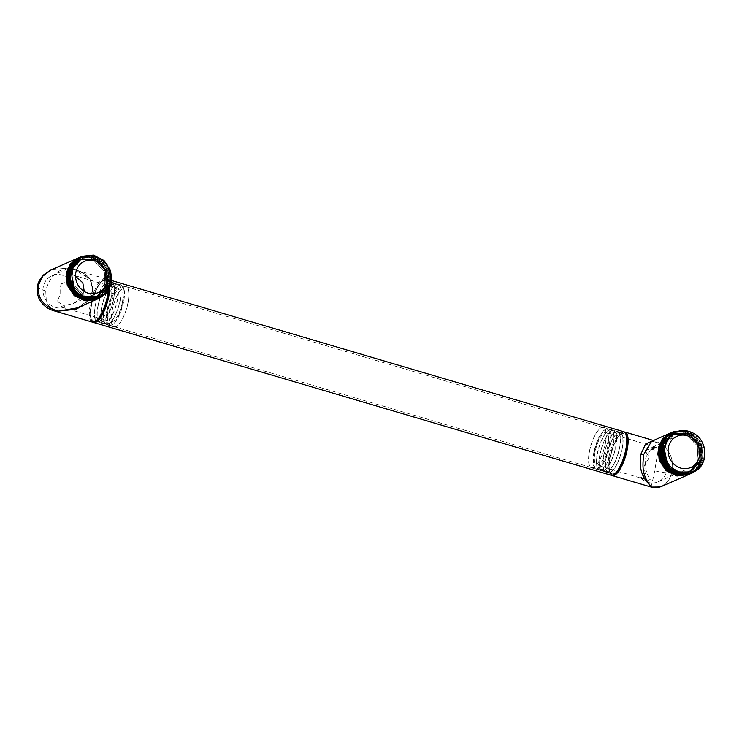 <?xml version="1.0" encoding="UTF-8"?>
<svg xmlns="http://www.w3.org/2000/svg" width="742" height="742" viewBox="0 0 742 742"><rect width="100%" height="100%" fill="white"/><g stroke="black" fill="none" stroke-linecap="round" stroke-linejoin="round"><path stroke-width="0.56" stroke-dasharray="3.71 2.78" d="M95.978 321.054A21.945 7.095 -73.6 0 1 91.285 304.183A21.945 7.095 -73.6 0 1 99.447 283.741A21.945 7.095 -73.6 0 1 107.655 281.487A21.945 7.095 -73.6 0 1 108.62 290.27A21.945 7.095 -73.6 0 0 102.999 280.114A21.945 7.095 -73.6 0 0 91.285 304.183A21.945 7.095 -73.6 0 0 91.322 319.672A21.945 7.095 -73.6 0 0 95.597 321.267M107.377 297.115A21.11 6.826 106.4 0 1 93.511 320.832A21.11 6.826 106.4 0 1 91.591 304.053A21.11 6.826 106.4 0 1 105.466 280.337A21.11 6.826 106.4 0 1 107.377 297.115A21.036 6.808 -73.6 0 0 105.447 280.402A21.036 6.808 -73.6 0 0 91.618 304.034A21.036 6.808 -73.6 0 0 93.529 320.767A21.036 6.808 -73.6 0 0 107.349 297.134M127.958 303.19A21.11 6.826 106.4 0 1 114.082 326.907A21.11 6.826 106.4 0 1 112.172 310.119A21.11 6.826 106.4 0 1 126.038 286.412A21.11 6.826 106.4 0 1 127.958 303.19M112.246 310.091A20.897 6.761 106.4 0 1 125.973 286.616A20.897 6.761 106.4 0 1 127.874 303.228A20.897 6.761 106.4 0 1 114.147 326.693A20.897 6.761 106.4 0 1 112.246 310.091M589.584 450.988A20.897 6.761 106.4 0 1 603.311 427.522A20.897 6.761 106.4 0 1 605.203 444.133A20.897 6.761 106.4 0 1 591.476 467.599A20.897 6.761 106.4 0 1 589.584 450.988M605.287 444.096A21.11 6.826 106.4 0 1 591.42 467.812A21.11 6.826 106.4 0 1 589.5 451.025A21.11 6.826 106.4 0 1 603.376 427.309A21.11 6.826 106.4 0 1 605.287 444.096M625.868 450.171A21.11 6.826 106.4 0 1 611.992 473.878A21.11 6.826 106.4 0 1 610.072 457.1A21.11 6.826 106.4 0 1 623.948 433.384A21.11 6.826 106.4 0 1 625.868 450.171M614.459 474.101A21.945 7.095 106.4 0 1 609.766 457.239A21.945 7.095 106.4 0 1 617.928 436.788A21.945 7.095 106.4 0 1 626.137 434.543M608.839 457.165A22.668 7.337 106.4 0 1 623.734 431.696A22.668 7.337 106.4 0 0 608.839 457.165A22.668 7.337 106.4 0 0 610.889 475.186A22.668 7.337 106.4 0 1 608.839 457.165M91.665 304.498A22.668 7.337 -73.6 0 0 91.711 320.498A22.668 7.337 -73.6 0 0 93.093 322.232A22.668 7.337 -73.6 0 1 91.665 304.498A22.668 7.337 -73.6 0 1 103.769 279.632A22.668 7.337 -73.6 0 1 106.56 279.038A22.668 7.337 -73.6 0 0 91.665 304.498M109.658 288.378A22.668 7.337 -73.6 0 0 106.56 279.038L111.801 280.578L106.56 279.038A22.668 7.337 -73.6 0 1 109.658 288.378M593.915 452.11A20.312 6.576 -73.6 0 0 593.952 466.449A20.312 6.576 -73.6 0 0 601.549 464.371A20.312 6.576 -73.6 0 0 609.108 445.441A20.312 6.576 -73.6 0 0 604.758 429.831A20.312 6.576 -73.6 0 0 593.915 452.11M607.865 445.988A16.992 5.5 -73.6 0 0 606.325 432.475A16.992 5.5 -73.6 0 0 595.158 451.563A16.992 5.5 -73.6 0 0 596.698 465.076A16.992 5.5 -73.6 0 0 607.865 445.988M645.438 475.084L639.706 476.707L645.948 479.61L648.434 480.204L650.196 479.425C645.994 473.619 644.557 466.208 645.883 457.211L652.005 447.259L656.642 447.472A16.992 5.5 -73.6 0 0 654.88 448.242L645.03 450.338L649.037 457.239A16.992 5.5 -73.6 0 0 648.239 459.298L644.056 466.004L645.438 475.084A16.992 5.5 106.4 0 1 645.401 473.396M650.196 479.425A16.992 5.5 106.4 0 1 648.434 480.204M645.03 450.338A17.047 15.563 66.3 0 1 661.335 453.881A17.047 15.563 66.3 0 1 666.817 470.743A17.047 15.563 -113.7 0 1 658.2 481.781A17.047 15.563 -113.7 0 1 639.706 476.707M649.037 457.239L648.239 459.298M656.642 447.472L654.88 448.242M666.761 440.952L675.239 432.948L689.856 433.189L700.726 444.486L701.413 460.272L691.414 471.318L680.405 472.431L670.23 466.968L664.702 458.389L663.515 448.363L666.937 439.32L674.126 433.439L688.724 433.68L699.595 444.968L700.29 460.736L690.329 471.791L675.415 471.699L664.229 460.513L663.283 444.829L673.031 433.912L687.63 434.191L698.472 445.497L699.149 461.246L689.179 472.292L674.283 472.2L663.116 461.023L662.133 445.367L671.844 434.432L686.471 434.673L697.341 445.988L698.009 461.774L688.001 472.812L673.124 472.682L661.975 461.515L661.001 445.877L670.675 434.951L672.345 434.311L671.343 432.734L672.289 432.317L672.345 434.311M665.75 443.577L675.378 432.883L689.995 433.124L700.875 444.43L701.552 460.207L691.553 471.253L680.544 472.366L670.369 466.903L664.841 458.324L663.663 448.298L667.077 439.255L674.265 433.374L688.864 433.616L699.734 444.903L700.429 460.671L690.468 471.727L675.554 471.643L664.378 460.448L663.422 444.773L673.17 433.857L687.769 434.126L698.612 445.432L699.298 461.19L689.327 472.237L674.422 472.135L663.255 460.967L662.281 445.302L671.983 434.376L686.61 434.617L697.489 445.923L698.157 461.719L688.14 472.756L673.263 472.617L662.124 461.45L661.141 445.821L670.814 434.886L672.484 434.246M688.845 431.185L700.958 442.074L703.388 458.426L699.418 467.154L692.23 472.979L699.418 467.154L703.388 458.426L700.958 442.074L688.845 431.185M701.617 441.147L704.622 450.171L703.963 459.502L699.752 467.506L692.703 472.775L699.752 467.506L703.963 459.502L704.622 450.171L701.617 441.147M691.572 473.266L699.094 467.423L703.193 458.51L702.516 446.267L695.894 435.804L685.283 430.304L673.949 431.482L685.283 430.304L695.894 435.804L702.516 446.267L703.193 458.51L699.094 467.423L691.572 473.266M690.44 473.767L697.962 467.914L702.071 459.01L701.375 446.74L694.697 436.24L684.068 430.787L672.781 432.002L684.068 430.787L694.697 436.24L701.375 446.74L702.071 459.01L697.962 467.914L690.44 473.767M702.257 458.927L698.305 467.636L691.099 473.47L698.305 467.636L702.257 458.927L701.607 446.805L695.133 436.389L684.699 430.787L673.439 431.714L684.699 430.787L695.133 436.389L701.607 446.805L702.257 458.927M689.309 474.259L696.831 468.406L700.94 459.502L700.235 447.203L693.529 436.704L682.89 431.269L671.649 432.493L682.89 431.269L693.529 436.704L700.235 447.203L700.94 459.502L696.831 468.406L689.309 474.259M701.125 459.419L697.183 468.119L689.967 473.971L697.183 468.119L701.125 459.419L700.476 447.287L693.956 436.843L683.512 431.278L672.308 432.215L683.512 431.278L693.956 436.843L700.476 447.287L701.125 459.419M662.049 486.233L668.588 480.733L672.187 472.125C674.033 459.15 669.748 449.448 659.341 443.039C669.748 449.448 674.033 459.15 672.187 472.125L668.588 480.733L662.049 486.233M699.994 459.919L696.052 468.619L688.836 474.463L696.052 468.619L699.994 459.919L699.335 447.751L692.787 437.307L682.343 431.761L671.176 432.707L682.343 431.761L692.787 437.307L699.335 447.751L699.994 459.919M672.289 432.317L671.343 432.734M650.669 486.093C650.855 488.236 652.218 483.116 654.759 470.716L659.341 443.039L651.578 441.314L659.341 443.039L655.464 441.063L653.043 440.665M611.575 475.279A22.668 7.337 106.4 0 1 610.193 473.554A22.668 7.337 106.4 0 1 610.156 457.554A22.668 7.337 106.4 0 1 622.25 432.688A22.668 7.337 106.4 0 1 624.356 431.983M614.079 474.323A21.945 7.095 106.4 0 1 609.803 472.728A21.945 7.095 106.4 0 1 609.766 457.239A21.945 7.095 106.4 0 1 621.481 433.17A21.945 7.095 106.4 0 1 625.933 434.153M625.84 450.181A21.036 6.808 106.4 0 1 612.011 473.813A21.036 6.808 106.4 0 1 610.1 457.091A21.036 6.808 106.4 0 1 623.929 433.458A21.036 6.808 106.4 0 1 625.84 450.181M594.305 452.425A21.036 6.808 -73.6 0 0 594.342 467.274A21.036 6.808 -73.6 0 0 596.216 469.148A21.036 6.808 -73.6 0 0 610.035 445.515A21.036 6.808 -73.6 0 0 608.125 428.793A21.036 6.808 -73.6 0 0 605.537 429.349A21.036 6.808 -73.6 0 0 594.305 452.425M597.366 453.325A21.036 6.808 -73.6 0 0 599.276 470.048A21.036 6.808 -73.6 0 0 613.096 446.415A21.036 6.808 -73.6 0 0 611.185 429.692A21.036 6.808 -73.6 0 0 597.366 453.325M603.747 455.217A21.036 6.808 -73.6 0 0 605.658 471.94A21.036 6.808 -73.6 0 0 619.487 448.307A21.036 6.808 -73.6 0 0 617.576 431.584A21.036 6.808 -73.6 0 0 603.747 455.217M600 454.104A21.036 6.808 -73.6 0 0 601.91 470.827A21.036 6.808 -73.6 0 0 615.73 447.194A21.036 6.808 -73.6 0 0 613.819 430.471A21.036 6.808 -73.6 0 0 600 454.104M606.381 455.987A21.036 6.808 -73.6 0 0 608.292 472.719A21.036 6.808 -73.6 0 0 622.121 449.086A21.036 6.808 -73.6 0 0 620.21 432.354A21.036 6.808 -73.6 0 0 606.381 455.987M612.957 446.48A20.674 6.687 106.4 0 1 599.378 469.705A20.674 6.687 106.4 0 1 597.495 453.269A20.674 6.687 -73.6 0 1 611.083 430.045A20.674 6.687 -73.6 0 1 612.957 446.48M613.717 430.824A20.674 6.687 -73.6 0 1 615.591 447.259A20.674 6.687 106.4 0 1 602.012 470.484A20.674 6.687 106.4 0 1 600.13 454.048A20.674 6.687 -73.6 0 1 613.717 430.824L611.083 430.045M619.347 448.363A20.674 6.687 106.4 0 1 605.76 471.587A20.674 6.687 106.4 0 1 603.886 455.152A20.674 6.687 -73.6 0 1 617.474 431.927A20.674 6.687 -73.6 0 1 619.347 448.363M620.108 432.707A20.674 6.687 -73.6 0 1 621.981 449.142A20.674 6.687 106.4 0 1 608.394 472.366A20.674 6.687 106.4 0 1 606.52 455.931A20.674 6.687 -73.6 0 1 620.108 432.707L617.474 431.927M108.351 308.774A20.312 6.576 106.4 0 1 115.91 289.853A20.312 6.576 106.4 0 1 123.506 287.766A20.312 6.576 106.4 0 1 123.543 302.105A20.312 6.576 106.4 0 1 112.701 324.384A20.312 6.576 106.4 0 1 108.351 308.774M122.3 302.653A16.992 5.5 106.4 0 1 111.133 321.74A16.992 5.5 106.4 0 1 109.593 308.236A16.992 5.5 106.4 0 1 120.76 289.139A16.992 5.5 106.4 0 1 122.3 302.653M84.273 291.476L80.507 298.479L73.161 303.571L62.578 305.973A16.992 5.5 106.4 0 1 60.816 306.743L65.101 307.095L57.83 301.632A16.992 5.5 106.4 0 1 57.783 299.935L60.696 293.795L60.631 285.846L61.428 283.778A16.992 5.5 -73.6 0 0 60.631 285.846M61.428 283.778L70.425 280.726L67.262 274.79L69.025 274.011A16.992 5.5 -73.6 0 0 67.262 274.79M69.025 274.011L75.526 276.2M65.101 307.095A17.047 15.563 66.3 0 1 48.796 303.552A17.047 15.563 66.3 0 1 43.314 286.69A17.047 15.563 -113.7 0 1 51.94 275.653A17.047 15.563 -113.7 0 1 70.425 280.726M57.83 301.632L57.783 299.935M62.578 305.973L60.816 306.743M108.851 269.587L109.38 285.225L99.437 296.151L84.532 296.03L73.375 284.854L72.419 269.198L82.13 258.272L92.926 257.251L102.888 262.807L108.239 271.47L109.25 281.57L105.652 290.688L98.287 296.652L83.41 296.531L72.252 285.364L71.269 269.726L80.952 258.791L95.588 259.004L106.486 270.32L107.154 286.124L97.119 297.162L82.241 297.013L71.111 285.837L70.147 270.199L79.839 259.283L94.457 259.505L105.345 270.793L106.032 286.579L96.043 297.635L81.138 297.523L69.98 286.329L69.034 270.672L78.763 259.756L93.362 260.015L104.214 271.303L104.91 287.061L94.957 298.117L93.251 298.766L93.446 300.695M109.482 285.271L99.576 296.086L84.671 295.975L73.514 284.789L72.558 269.133L82.269 258.216L93.065 257.196L103.036 262.751L108.378 271.405L109.389 281.506L105.791 290.632L98.426 296.587L83.549 296.466L72.391 285.308L71.418 269.661L81.091 258.726L95.727 258.949L106.625 270.264L107.293 286.06L97.258 297.106L82.381 296.948L71.251 285.772L70.295 270.144L79.978 259.218L94.596 259.44L105.485 270.737L106.18 286.523L96.182 297.579L81.277 297.459L70.119 286.273L69.173 270.607L78.902 259.691L93.501 259.95L104.362 271.238L105.058 286.996L95.097 298.052L93.251 298.766M81.453 256.556L93.019 255.693L103.611 261.685C109.519 268.01 111.736 275.375 110.27 283.759L106.31 292.478L99.113 298.312L106.31 292.478L110.27 283.759C111.736 275.375 109.519 268.01 103.611 261.685L93.019 255.693L81.453 256.556M111.207 283.351C112.682 274.957 110.465 267.602 104.557 261.267C110.465 267.602 112.682 274.957 111.207 283.351L107.108 292.246L99.623 298.089L107.108 292.246L111.207 283.351M104.557 261.267L93.687 255.22L81.917 256.342L93.687 255.22L104.557 261.267L102.888 262.807L103.611 261.685M110.076 283.843L109.389 271.581L102.73 261.101L92.11 255.628L80.795 256.834L92.11 255.628L102.73 261.101L109.389 271.581L110.076 283.843L105.976 292.756L98.454 298.599L105.976 292.756L110.076 283.843M108.953 284.344L108.249 272.064L101.561 261.555L90.923 256.111L79.663 257.335L90.923 256.111L101.561 261.555L108.249 272.064L108.953 284.344L104.845 293.248L97.323 299.1L104.845 293.248L108.953 284.344M80.322 257.047L91.554 256.12L101.988 261.703L108.49 272.128L109.139 284.26L105.188 292.96L97.981 298.803L105.188 292.96L109.139 284.26L108.49 272.128L101.988 261.703L91.554 256.12L80.322 257.047M107.822 284.835L107.108 272.509L100.383 262.009L89.763 256.602L78.531 257.836L89.763 256.602L100.383 262.009L107.108 272.509L107.822 284.835L103.741 293.711L96.265 299.564L103.741 293.711L107.822 284.835M79.19 257.548L90.376 256.602L100.819 262.158L107.358 272.611L108.007 284.752L104.066 293.452L96.85 299.304L104.066 293.452L108.007 284.752L107.358 272.611L100.819 262.158L90.376 256.602L79.19 257.548M108.165 290.985A22.668 7.337 -73.6 0 0 107.265 280.662A22.668 7.337 -73.6 0 0 105.243 278.649L74.821 269.661L66.789 268.131L51.272 269.8L66.789 268.131C89.847 272.416 92.314 279.289 92.342 291.634L86.693 301.614L77.251 307.911C84.978 304.712 89.949 299.332 92.184 291.792L92.184 291.792A2.245 0.556 -168.6 0 0 93.548 292.608L85.729 304.192M78.058 258.04L89.216 257.094L99.641 262.612L106.208 273.056L106.876 285.253L102.934 293.953L95.718 299.796L102.934 293.953L106.876 285.253L106.208 273.056L99.641 262.612L89.216 257.094L78.058 258.04M94.392 300.287L93.39 298.701M37.499 286.022A13.606 3.385 -168.6 0 0 45.744 290.947C48.953 278.259 55.965 270.654 66.789 268.131C89.847 272.416 92.314 279.289 92.342 291.634A2.245 0.556 -168.6 0 0 92.184 291.792C92.852 287.933 92.333 284.446 90.626 281.339L87.102 276.627C83.651 273.334 79.561 271.006 74.821 269.661L89.977 279.159L93.548 292.608M105.243 278.649A22.668 7.337 -73.6 0 0 90.348 304.109A22.668 7.337 -73.6 0 0 92.407 322.13M45.744 290.947L46.431 303.478L53.869 310.759M107.423 308.7A21.036 6.808 106.4 0 1 121.243 285.067A21.036 6.808 106.4 0 1 123.116 286.941A21.036 6.808 106.4 0 1 123.153 301.79A21.036 6.808 106.4 0 1 111.921 324.866A21.036 6.808 106.4 0 1 109.334 325.423A21.036 6.808 106.4 0 1 107.423 308.7M104.362 307.8A21.036 6.808 106.4 0 1 118.182 284.167A21.036 6.808 106.4 0 1 120.093 300.89A21.036 6.808 106.4 0 1 106.273 324.523A21.036 6.808 106.4 0 1 104.362 307.8M97.972 305.917A21.036 6.808 106.4 0 1 111.801 282.285A21.036 6.808 106.4 0 1 113.702 299.007A21.036 6.808 106.4 0 1 99.882 322.64A21.036 6.808 106.4 0 1 97.972 305.917M101.728 307.021A21.036 6.808 106.4 0 1 115.548 283.388A21.036 6.808 106.4 0 1 117.459 300.111A21.036 6.808 106.4 0 1 103.639 323.744A21.036 6.808 106.4 0 1 101.728 307.021M95.338 305.138A21.036 6.808 106.4 0 1 109.167 281.506A21.036 6.808 106.4 0 1 111.077 298.228A21.036 6.808 106.4 0 1 97.248 321.861A21.036 6.808 106.4 0 1 95.338 305.138M119.954 300.946A20.674 6.687 -73.6 0 0 118.08 284.511A20.674 6.687 -73.6 0 0 104.492 307.735A20.674 6.687 106.4 0 0 106.375 324.18A20.674 6.687 106.4 0 0 119.954 300.946M103.741 323.401A20.674 6.687 106.4 0 0 117.319 300.176A20.674 6.687 -73.6 0 0 115.446 283.741A20.674 6.687 -73.6 0 0 101.867 306.965A20.674 6.687 106.4 0 0 103.741 323.401L106.375 324.18M113.572 299.063A20.674 6.687 -73.6 0 0 111.69 282.628A20.674 6.687 -73.6 0 0 98.111 305.852A20.674 6.687 106.4 0 0 99.984 322.288A20.674 6.687 106.4 0 0 113.572 299.063M97.35 321.509A20.674 6.687 106.4 0 0 110.938 298.284A20.674 6.687 -73.6 0 0 109.065 281.849A20.674 6.687 -73.6 0 0 95.477 305.073A20.674 6.687 106.4 0 0 97.35 321.509L99.984 322.288M92.342 291.634L86.693 301.623L77.251 307.911M669.655 468.026L670.369 466.903L669.395 467.775M672.187 472.125A13.606 3.385 11.4 0 1 654.759 470.716M93.511 320.832L114.082 326.907M105.466 280.337L126.038 286.412M125.973 286.616L603.311 427.522M114.147 326.693L591.476 467.599M591.42 467.812L611.992 473.878M603.376 427.309L623.948 433.384M102.999 280.114L103.769 279.632M91.322 319.672L91.711 320.498M655.576 447.018L606.325 432.475M645.948 479.61L596.698 465.076M652.005 447.259L677.038 436.268M658.2 481.781L690.746 467.488M651.578 441.314L655.464 441.063L653.479 440.479M621.481 433.17L622.25 432.688M609.803 472.728L610.193 473.554M599.276 470.048L596.216 469.148M605.658 471.94L601.91 470.827M612.011 473.813L608.292 472.719M602.012 470.484L599.378 469.705M611.185 429.692L608.125 428.793M617.576 431.584L613.819 430.471M623.929 433.458L620.21 432.354M604.758 429.831L605.537 429.349M593.952 466.449L594.342 467.274M608.394 472.366L605.76 471.587M61.883 307.207L111.133 321.74M71.51 274.605L120.76 289.139M73.161 303.571L98.194 292.58M51.94 275.653L84.486 261.36M107.655 281.487L107.265 280.662M118.182 284.167L121.243 285.067M111.801 282.285L115.548 283.388M105.447 280.402L109.167 281.506M115.446 283.741L118.08 284.511M106.273 324.523L109.334 325.423M99.882 322.64L103.639 323.744M93.529 320.767L97.248 321.861M112.701 324.384L111.921 324.866M123.506 287.766L123.116 286.941M109.065 281.849L111.69 282.628"/><path stroke-width="1.11" d="M38.491 285.067C36.924 297.932 43.472 306.632 58.108 311.176C43.472 306.632 36.924 297.932 38.491 285.067L42.758 276.163L51.272 269.8L42.758 276.163L38.491 285.067A13.606 3.385 -168.6 0 0 37.499 286.022L37.508 293.999L38.751 297.95C41.923 304.489 46.959 308.765 53.869 310.759L92.407 322.13A22.668 7.337 -73.6 0 0 95.199 321.536L95.978 321.054A21.945 7.095 -73.6 0 0 107.692 296.986A21.945 7.095 -73.6 0 0 108.62 290.27A21.945 7.095 -73.6 0 1 107.692 296.986A21.945 7.095 -73.6 0 1 95.597 321.267M625.747 433.718A22.668 7.337 106.4 0 1 625.784 449.717A22.668 7.337 106.4 0 0 623.734 431.696L111.801 280.578L623.734 431.696A22.668 7.337 106.4 0 1 625.747 433.718L626.137 434.543A21.945 7.095 106.4 0 1 626.174 450.032A21.945 7.095 106.4 0 1 614.459 474.101L613.68 474.583A22.668 7.337 106.4 0 1 610.889 475.186A22.668 7.337 106.4 0 0 625.784 449.717A22.668 7.337 106.4 0 1 613.68 474.583M93.093 322.232A22.668 7.337 -73.6 0 0 93.724 322.52A22.668 7.337 -73.6 0 0 108.62 297.06A22.668 7.337 -73.6 0 0 109.658 288.378A22.668 7.337 -73.6 0 1 108.62 297.06A22.668 7.337 -73.6 0 1 93.724 322.52L610.889 475.186L93.724 322.52A22.668 7.337 -73.6 0 1 93.093 322.232M699.363 456.451A17.047 15.563 66.3 0 0 693.649 439.375A17.047 15.563 66.3 0 0 677.038 436.268A17.047 15.563 66.3 0 0 668.421 447.315A17.047 15.563 66.3 0 0 674.135 464.39A17.047 15.563 66.3 0 0 690.746 467.488A17.047 15.563 66.3 0 0 699.363 456.451M665.75 443.577C664.016 448.752 664.22 453.983 666.381 459.261C669.803 473.943 695.263 479.351 702.526 463.555A22.668 20.693 66.3 0 0 701.617 441.147C698.639 435.628 693.232 432.085 685.395 430.499C675.637 430.1 669.089 434.46 665.75 443.577M666.381 459.261L664.507 449.893L666.761 440.952M702.526 463.555L692.889 472.691L681.36 473.99L670.555 468.61L663.71 458.259L662.801 446.035L666.761 437.177L674.098 431.417L688.845 431.185L674.098 431.417L666.761 437.177L662.801 446.035L663.71 458.259L670.555 468.61L681.36 473.99L692.889 472.691L702.526 463.555A22.668 20.693 66.3 0 0 701.617 441.147M692.23 472.979L679.774 474.398L668.709 468.443C662.671 462.164 660.324 454.865 661.669 446.536L665.62 437.687L673.439 431.714L665.62 437.687L661.669 446.536C660.324 454.865 662.671 462.164 668.709 468.443L679.774 474.398L692.23 472.979M662.615 446.118C661.27 454.447 663.617 461.756 669.655 468.026C663.617 461.756 661.27 454.447 662.615 446.118L666.557 437.279L673.912 431.501L666.557 437.279L662.615 446.118M692.703 472.775L680.729 473.99L669.655 468.026L680.729 473.99L692.703 472.775M661.484 446.61L662.374 458.788L669.228 469.185L680.052 474.574L691.572 473.266L680.052 474.574L669.228 469.185L662.374 458.788L661.484 446.61L665.426 437.78L672.781 432.002L665.426 437.78L661.484 446.61M660.352 447.111L661.252 459.307L668.143 469.723L678.986 475.075L690.44 473.767L678.986 475.075L668.143 469.723L661.252 459.307L660.352 447.111L664.294 438.281L671.649 432.493L664.294 438.281L660.352 447.111M691.099 473.47L679.115 474.982L668.292 469.603L661.428 459.205L660.538 447.027L664.48 438.197L671.835 432.419L664.48 438.197L660.538 447.027L661.428 459.205L668.292 469.603L679.115 474.982L691.099 473.47M659.221 447.602L660.139 459.855L667.058 470.261L677.882 475.576L689.309 474.259L677.882 475.576L667.058 470.261L660.139 459.855L659.221 447.602L663.163 438.772L670.518 432.994L663.163 438.772L659.221 447.602M689.967 473.971L678.04 475.492L667.197 470.131L660.306 459.715L659.415 447.528L663.348 438.698L670.703 432.911L663.348 438.698L659.415 447.528L660.306 459.715L667.197 470.131L678.04 475.492L689.967 473.971M640.865 454.169C639.585 467.21 640.049 475.158 650.669 486.093L662.049 486.233L650.669 486.093C642.322 475.344 642.229 467.423 643.75 454.401L651.578 441.314L670.054 433.207L662.226 439.19L658.284 448.02L662.226 439.19L669.572 433.402L651.587 441.305L643.75 454.401A2.245 0.556 11.4 0 1 640.865 454.169L645.651 443.976L653.043 440.665M688.836 474.463L676.945 475.993L666.121 470.669L659.193 460.263L658.284 448.02L659.193 460.263L666.121 470.669L676.945 475.993L688.836 474.463M624.356 431.983A22.668 7.337 106.4 0 1 625.052 432.085A22.668 7.337 106.4 0 1 627.101 450.106A22.668 7.337 106.4 0 1 612.206 475.576A22.668 7.337 106.4 0 1 611.575 475.279M643.75 454.401C642.229 467.423 642.322 475.344 650.669 486.093L650.753 486.947C654.583 488.051 658.349 487.809 662.049 486.233L688.372 474.676L662.049 486.233M625.933 434.153A21.945 7.095 106.4 0 1 626.174 450.032A21.945 7.095 106.4 0 1 614.079 474.323M75.526 276.2L82.798 282.776L84.273 291.476M75.87 272.397A17.047 15.563 66.3 0 0 81.583 289.473A17.047 15.563 66.3 0 0 98.194 292.58A17.047 15.563 66.3 0 0 106.811 281.533A17.047 15.563 66.3 0 0 101.097 264.458A17.047 15.563 66.3 0 0 84.486 261.36A17.047 15.563 66.3 0 0 75.87 272.397M109.482 285.271C111.217 280.096 111.012 274.865 108.851 269.587C105.429 254.905 79.969 249.498 72.707 265.293A22.668 20.693 66.3 0 0 73.616 287.701C76.593 293.22 82 296.763 89.838 298.349C99.595 298.748 106.143 294.388 109.482 285.271M72.707 265.293L82.112 256.259L93.446 255.053L104.047 260.516L110.697 270.96L111.402 283.268L107.275 292.2L99.771 298.024L88.242 299.323L77.428 293.934L70.583 283.574L69.683 271.368L73.644 262.51L81.453 256.556L73.644 262.51L69.683 271.368L70.583 283.574L77.428 293.934L88.242 299.323L99.771 298.024L107.275 292.2L111.402 283.268L110.697 270.96L104.047 260.516L93.446 255.053L82.112 256.259L72.707 265.293A22.668 20.693 66.3 0 0 73.616 287.701L70.963 269.485L75.025 261.546L82.112 256.259L75.025 261.546L70.963 269.485L73.616 287.701M80.795 256.834L73.439 262.612L69.498 271.451L70.379 283.62L77.224 293.999L88.038 299.406L99.586 298.108L88.038 299.406L77.224 293.999L70.379 283.62L69.498 271.451L73.439 262.612L80.795 256.834M79.663 257.335L72.308 263.113L68.366 271.943L69.256 284.13L76.138 294.537L86.972 299.907L98.454 298.599L86.972 299.907L76.138 294.537L69.256 284.13L68.366 271.943L72.308 263.113L80.322 257.047L72.493 263.03L68.552 271.869L72.493 263.03L79.663 257.335M78.531 257.836L71.176 263.614L67.234 272.444L68.134 284.659L75.044 295.075L85.886 300.417L97.323 299.1L85.886 300.417L75.044 295.075L68.134 284.659L67.234 272.444L71.176 263.614L79.19 257.548L71.362 263.531L67.42 272.36L71.362 263.531L78.531 257.826M66.298 272.861L70.23 264.022L78.058 258.04L70.23 264.022L66.298 272.861L67.197 285.067L74.107 295.483L84.95 300.825L96.386 299.508L84.95 300.825L74.107 295.483L67.197 285.067L66.298 272.861M94.392 300.287L96.265 299.564L94.392 300.287M97.981 298.803L86.026 300.325L75.192 294.954L68.32 284.548L67.42 272.36L68.32 284.548L75.192 294.954L86.026 300.325L97.981 298.803M96.85 299.304L96.386 299.508L96.85 299.304M95.718 299.796L93.446 300.695L95.718 299.796M99.113 298.312L87.102 299.814L76.278 294.416L69.442 284.038L68.552 271.869L69.442 284.038L76.278 294.416L87.102 299.814L99.113 298.312M53.869 310.759L58.108 311.176L77.251 307.911L58.108 311.176L75.814 309.293L85.729 304.192M95.199 321.536A22.668 7.337 -73.6 0 0 107.302 296.67A22.668 7.337 -73.6 0 0 108.165 290.985M669.395 467.775L668.709 468.443M37.499 286.022L37.499 286.022C37.657 285.002 38.482 280.161 44.01 274.549L51.272 269.8L77.585 258.244L51.272 269.8M612.206 475.576L650.753 486.947M625.052 432.085L653.479 440.479M77.251 307.911L95.254 300.009L77.27 307.902"/></g></svg>

